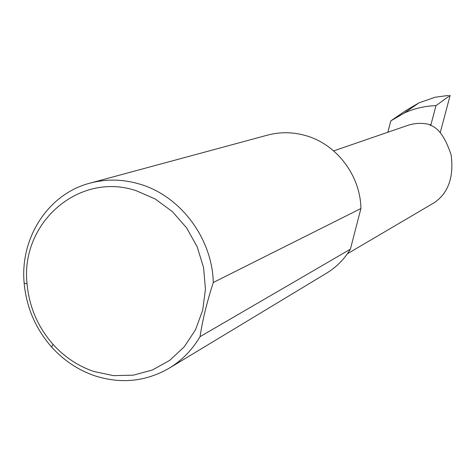 <?xml version="1.0" encoding="UTF-8"?>
<svg xmlns="http://www.w3.org/2000/svg" width="476" height="476" viewBox="0 0 476 476"><rect width="100%" height="100%" fill="white"/><g stroke="black" fill="none" stroke-linecap="round" stroke-linejoin="round"><path stroke-width="0.71" d="M387.851 132.239L390.796 120.904L404.279 113.032C414.298 108.451 424.866 105.987 435.98 105.642L430.899 124.873L430.007 125.2C438.414 127.627 445.471 137.612 451.177 155.152C453.931 177.012 448.404 192.792 434.588 202.49L347.409 253.767M93.879 371.488L113.526 375.653L133.363 375.165L152.409 370.001L169.694 360.374L184.331 346.718L195.541 329.695L202.716 310.162L205.448 289.099L203.579 267.613L197.183 246.824L186.586 227.825L172.36 211.612L155.253 199.022L136.178 190.692C78.719 171.306 20.141 223.173 27.067 283.94C29.191 306.871 37.836 327 53.009 344.327C64.528 357.065 78.153 366.121 93.879 371.488M200.027 336.681C192.227 349.872 182.005 360.344 169.355 368.097C145.989 381.591 121.178 384.174 94.92 375.844C78.26 370.144 63.826 360.546 51.622 347.046C35.557 328.696 26.394 307.371 24.145 283.083C19.861 237.893 48.147 193.952 89.916 183.159C106.303 178.786 122.933 179.113 139.813 184.141C180.416 195.91 212.26 238.315 213.29 282.494C207.048 301.689 202.627 319.747 200.027 336.681L350.384 249.204C344.332 259.17 336.437 267.143 326.691 273.111L169.355 368.097M89.916 183.159L267.441 135.16C280.061 131.792 292.8 131.941 305.663 135.595C336.597 144.163 360.463 175.537 360.915 208.53L213.29 282.494M430.899 124.873C422.962 122.683 415.143 122.891 407.444 125.491L333.652 150.898M390.796 120.904L405.659 110.67L419.053 102.816L404.279 113.032M419.053 102.816L435.231 97.223L448.452 95.426M450.153 95.355L440.193 132.78M435.98 105.642L450.112 95.367M350.384 249.204L360.915 208.53M53.009 344.327L51.622 347.046M27.067 283.94L24.145 283.083"/></g></svg>
